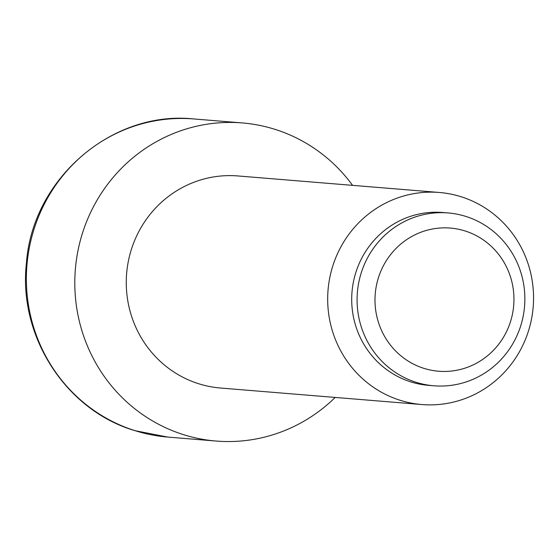 <?xml version="1.0" encoding="UTF-8"?>
<svg xmlns="http://www.w3.org/2000/svg" width="560" height="560" viewBox="0 0 560 560"><rect width="100%" height="100%" fill="white"/><g stroke="black" fill="none" stroke-linecap="round" stroke-linejoin="round"><path stroke-width="0.84" d="M378.077 278.852A71.82 69.468 -85.3 0 1 464.961 230.93A71.82 69.468 -85.3 0 1 510.867 320.453A71.82 69.468 -85.3 0 1 423.983 368.375A71.82 69.468 -85.3 0 1 378.077 278.852M448.063 212.94L442.687 212.499A86.716 83.874 94.7 0 0 353.241 282.842A86.716 83.874 94.7 0 0 410.858 381.899A86.716 83.874 94.7 0 0 428.505 385.343L433.881 385.784A86.716 83.874 94.7 0 0 523.327 315.441A86.716 83.874 94.7 0 0 465.71 216.384A86.716 83.874 94.7 0 0 448.063 212.94A86.716 83.874 94.7 0 0 358.624 283.283A86.716 83.874 94.7 0 0 416.241 382.34A86.716 83.874 94.7 0 0 433.881 385.784M400.267 400.33A106.393 102.914 94.7 0 0 421.911 404.551A106.393 102.914 94.7 0 0 531.664 318.241A106.393 102.914 94.7 0 0 460.964 196.7A106.393 102.914 94.7 0 0 439.313 192.472A106.393 102.914 94.7 0 0 329.567 278.789A106.393 102.914 94.7 0 0 400.267 400.33M439.313 192.472L237.909 175.945A106.393 102.914 94.7 0 0 128.156 262.262A106.393 102.914 94.7 0 0 198.856 383.803A106.393 102.914 94.7 0 0 220.507 388.024L421.911 404.551M352.583 185.36A159.593 154.371 94.7 0 0 274.736 129.269A159.593 154.371 94.7 0 0 242.256 122.927A159.593 154.371 94.7 0 0 77.637 252.392A159.593 154.371 94.7 0 0 183.68 434.707A159.593 154.371 94.7 0 0 216.153 441.049A159.593 154.371 94.7 0 0 335.181 397.439M167.72 437.073L134.953 430.675C65.772 410.41 17.899 335.881 26.467 262.64C32.641 178.773 112.126 110.159 193.823 118.951A159.593 154.371 94.7 0 0 29.204 248.423A159.593 154.371 94.7 0 0 135.24 430.731A159.593 154.371 94.7 0 0 167.72 437.073L216.153 441.049M242.256 122.927L193.823 118.951"/></g></svg>
